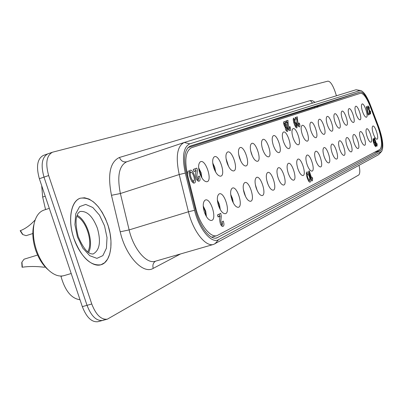 <?xml version="1.0" encoding="UTF-8"?>
<svg xmlns="http://www.w3.org/2000/svg" width="403" height="403" viewBox="0 0 403 403"><rect width="100%" height="100%" fill="white"/><g stroke="black" fill="none" stroke-linecap="round" stroke-linejoin="round"><path stroke-width="0.6" d="M187.516 174.847C184.347 159.845 185.692 150.798 191.556 147.71L360.514 93.274C363.375 93.153 366.599 97.531 370.186 106.422L377.717 126.215C381.878 138.39 382.618 146.123 379.943 149.417L216.995 235.629C210.381 238.077 199.671 224.39 195.767 207.963L187.516 174.847L186.826 175.068M203.283 206.885L205.228 211.207L206.014 215.887M203.228 206.004L205.686 211.071L206.457 216.653M204.397 212.139C206.286 217.282 208.482 220.058 211.001 220.461C217.978 220.834 210.482 196.115 204.895 200.311C202.865 202.326 202.699 206.271 204.397 212.139M198.739 168.716L200.578 172.736L201.419 177.073M307.444 173.738C307.026 176.418 307.741 178.63 309.585 180.373C310.053 177.753 309.353 175.537 307.474 173.723L306.376 174.061M198.649 167.784L201.026 172.59L201.893 177.879M199.767 173.245C201.707 178.504 203.948 181.335 206.497 181.738C213.278 182 205.52 157.81 200.155 161.966C198.256 163.88 198.13 167.638 199.767 173.245M375.389 145.569L374.422 142.571L375.374 145.579L374.74 145.775M296.391 126.487L296.336 124.497L295.208 122.875L295.263 124.865L296.391 126.487L295.475 126.789M285.646 124.426L284.684 123.162L284.478 123.575L284.78 125.071L285.5 126.028L285.646 124.426M286.971 128.673L286.145 127.585L286.951 130.058L286.971 128.673M190.926 172.434C188.992 172.917 191.868 181.682 193.687 180.846C195.656 180.403 192.75 171.537 190.926 172.434M191.883 181.415L193.687 180.846M193.364 182.856L193.727 180.831M191.007 172.408L189.521 170.973M188.513 170.817L187.586 172.111L187.506 174.847M194.427 182.997L194.372 183.017C191.43 184.317 187.093 170.922 190.241 170.257C193.153 168.978 197.475 182.131 194.427 182.997M286.493 131.106L286.483 130.214M285.611 127.761L285.208 126.164M284.271 123.298L283.621 122.356M286.684 126.814C288.019 128.879 288.266 130.456 287.43 131.539C286.135 131.187 285.415 129.781 285.259 127.323C283.631 124.749 283.249 122.779 284.11 121.414C285.596 121.983 286.452 123.781 286.684 126.814L285.248 127.288M293.651 119.772L293.183 119.056M295.923 127.459L295.893 126.653M294.739 123.031L294.25 122.3M294.432 122.24L294.825 121.424C296.865 123.197 297.545 125.358 296.875 127.907C295.218 128.356 292.11 118.789 293.666 118.109L295.424 120.21L294.81 120.416L294.145 119.61L294.432 122.24L293.807 122.447M295.424 120.21L294.805 120.416M296.356 118.991L295.948 117.328L295.157 117.59L297.343 116.865L295.948 117.328M298.552 126.587L298.467 125.429M297.343 116.865C297.394 120.265 297.918 123.071 298.91 125.283L298.724 123.258L299.343 123.041C300.134 125.419 300.134 126.728 299.338 126.98C297.218 124.965 296.452 122.225 297.046 118.764L295.691 119.212L295.157 117.59M297.046 118.764L295.691 119.217M218.028 216.718L220.164 215.993L218.124 216.995L217.449 214.955L220.738 213.358L221.297 216.164L220.884 220.758L221.121 222.577L221.942 224.133L222.391 224.254L222.33 221.549L223.252 221.081C224.27 224.128 224.149 225.907 222.894 226.415C219.917 226.426 219.051 218.441 220.164 215.993M222.023 226.234L222.229 224.3M219.554 216.174L219.126 214.139M368.11 114.956L368.498 114.805L368.07 113.5M368.146 113.475L369.239 113.042L369.687 114.422L368.14 115.041L366.317 106.74L366.775 106.568L368.146 113.475L367.712 113.616M369.687 114.422L368.498 114.805M311.222 179.013L310.819 177.783L312.194 177.219L312.642 178.579L311.222 179.013M312.642 178.579L312.325 180.74L311.867 180.977L308.648 171.179L309.262 170.882L311.464 177.587M312.411 178.695L311.232 179.058M312.325 180.74L311.836 180.887M376.316 143.493L376.81 143.246L377.178 144.37L377.042 146.077L376.729 146.239L374.095 138.169L374.513 137.967L376.316 143.493L375.878 143.629M377.178 144.37L376.216 144.667M377.022 144.445L376.226 144.692M377.042 146.077L376.709 146.183M369.707 113.137L369.637 112.749M367.889 107.324L367.717 106.981M369.546 108.185L369.153 108.331L368.428 107.148L370.201 112.568L370.08 111.233L370.458 111.087L370.644 113.968C369.808 113.711 369.279 112.563 369.062 110.528L369.012 110.341C367.798 108.362 367.471 106.866 368.03 105.868L369.546 108.185L369.148 108.311M369.692 110.477L369.037 110.689M370.513 111.263L370.13 111.389M289.188 130.355L289.117 129.116M286.951 122.517L286.533 120.814M287.959 120.341C287.989 123.832 288.513 126.713 289.535 128.98L289.359 126.895L290.009 126.668C290.82 129.106 290.81 130.451 289.974 130.718C287.767 128.663 286.986 125.852 287.636 122.295L286.211 122.764L285.662 121.102L287.959 120.341M287.636 122.295L286.211 122.774M193.944 171.436L196.155 170.696L193.969 171.512L193.279 169.431L196.805 168.132C198.558 172.333 195.123 176.514 198.452 179.058L198.377 176.388L199.369 176.005C200.397 179.063 200.261 180.806 198.961 181.244C195.798 181.169 194.901 173.028 196.155 170.696M198.145 181.098L198.311 179.103M195.591 170.877L195.117 168.756M373.868 142.743L373.541 142.173M373.858 142.073L374.135 141.352C375.626 142.994 376.165 144.798 375.742 146.763C373.752 144.35 372.901 141.629 373.188 138.607L374.427 140.325L374.019 140.526L373.566 139.856L373.858 142.073L373.425 142.209M374.427 140.325L373.994 140.461M309.192 181.682L309.252 180.468M307.172 173.819L306.431 172.847M310.179 182.06L310.103 182.091C308.285 182.932 304.975 172.348 306.945 172.005C308.718 171.179 312.003 181.4 310.179 182.06M219.801 208.724L217.469 201.062M232.758 201.853L230.874 195.682M244.938 195.163L243.598 190.8M256.227 188.105L255.865 186.916M217.368 200.049L219.489 204.628L220.28 209.615M218.497 205.565C220.335 210.593 222.446 213.298 224.839 213.691C231.393 214.038 224.123 190.181 218.884 194.13C216.97 196.044 216.839 199.858 218.497 205.565M230.718 194.488L232.516 198.553L233.297 202.931M231.785 199.369C233.574 204.281 235.609 206.925 237.881 207.308C244.047 207.636 236.994 184.574 232.073 188.297C230.264 190.125 230.168 193.818 231.785 199.369M243.341 189.299L245.568 196.553M244.329 193.521C246.077 198.321 248.031 200.906 250.198 201.278C256.006 201.591 249.16 179.28 244.525 182.796C242.818 184.539 242.752 188.115 244.329 193.521M255.316 184.478L257.144 190.428M256.192 187.994C257.895 192.689 259.779 195.213 261.844 195.576C267.33 195.873 260.676 174.257 256.308 177.587C254.691 179.254 254.656 182.72 256.192 187.994M266.705 180.065L268.066 184.473M267.426 182.755C269.088 187.35 270.907 189.823 272.876 190.171C278.06 190.458 271.592 169.502 267.471 172.655C265.94 174.247 265.925 177.617 267.426 182.755M277.637 176.282L278.297 178.423M278.08 177.788C279.702 182.287 281.455 184.705 283.344 185.048C288.251 185.32 281.954 164.978 278.06 167.975C276.604 169.502 276.614 172.776 278.08 177.788M288.2 173.068C289.782 177.471 291.48 179.844 293.283 180.176C297.938 180.438 291.807 160.681 288.115 163.527C286.735 164.993 286.765 168.177 288.2 173.068M297.822 168.585C299.369 172.897 301.011 175.219 302.734 175.547C307.162 175.799 301.187 156.591 297.686 159.301C296.371 160.711 296.417 163.804 297.822 168.585M306.985 164.313C308.497 168.54 310.083 170.812 311.736 171.134C315.947 171.381 310.124 152.692 306.799 155.276C305.545 156.631 305.61 159.643 306.985 164.313M315.715 160.243C317.196 164.384 318.733 166.615 320.32 166.928C324.324 167.164 318.647 148.969 315.484 151.437C314.295 152.737 314.37 155.674 315.715 160.243M324.052 156.359C325.498 160.419 326.989 162.605 328.51 162.913C332.334 163.144 326.788 145.412 323.78 147.77C322.642 149.024 322.732 151.891 324.052 156.359M332.012 152.646C333.432 156.631 334.873 158.777 336.339 159.079C339.986 159.301 334.571 142.012 331.704 144.269C330.616 145.478 330.717 148.274 332.012 152.646M339.628 149.095C341.014 153.009 342.414 155.11 343.824 155.407C347.31 155.629 342.021 138.758 339.281 140.919C338.243 142.088 338.359 144.813 339.628 149.095M346.912 145.7C348.278 149.538 349.633 151.604 350.988 151.896C354.323 152.107 349.154 135.64 346.54 137.715C345.547 138.844 345.668 141.503 346.912 145.7M353.894 142.44C355.229 146.213 356.549 148.239 357.859 148.531C361.048 148.737 355.995 132.647 353.491 134.642C352.544 135.73 352.675 138.335 353.894 142.44M360.594 139.322C361.899 143.025 363.184 145.015 364.443 145.297C367.506 145.503 362.559 129.776 360.166 131.695C359.254 132.748 359.395 135.292 360.594 139.322M367.022 136.325C368.302 139.962 369.551 141.921 370.765 142.199C373.702 142.4 368.861 127.021 366.569 128.864C365.692 129.887 365.843 132.375 367.022 136.325M373.193 133.443C374.452 137.02 375.667 138.944 376.84 139.221C379.661 139.413 374.916 124.371 372.72 126.144C371.883 127.136 372.04 129.57 373.193 133.443M215.121 171.084L212.885 164.117M228.007 165.29L226.279 159.92M240.087 159.512L239.039 156.253M212.749 163.034L214.784 167.351L215.64 172.041M213.807 167.895C215.696 173.033 217.847 175.794 220.27 176.182C226.637 176.433 219.136 153.064 214.099 156.974C212.305 158.797 212.21 162.434 213.807 167.895M226.068 158.611L228.597 166.479M227.055 162.852C228.889 167.865 230.959 170.56 233.256 170.943C239.256 171.179 231.992 148.576 227.257 152.263C225.559 154.001 225.494 157.533 227.055 162.852M238.682 154.5L240.813 161.145M239.568 158.087C241.357 162.983 243.341 165.618 245.533 165.986C251.19 166.217 244.153 144.329 239.694 147.815C238.087 149.473 238.042 152.898 239.568 158.087M250.656 150.727L252.343 155.981M251.407 153.578C253.149 158.364 255.064 160.938 257.154 161.296C262.494 161.522 255.673 140.304 251.462 143.604C249.936 145.191 249.92 148.516 251.407 153.578M262.076 147.367L263.204 150.868M262.63 149.306C264.328 153.986 266.176 156.5 268.166 156.853C273.219 157.069 266.6 136.481 262.62 139.609C261.169 141.131 261.174 144.365 262.63 149.306M273.279 145.251C274.937 149.825 276.715 152.289 278.619 152.631C283.41 152.843 276.977 132.849 273.209 135.821C271.834 137.277 271.859 140.42 273.279 145.251M283.4 141.398C285.017 145.876 286.735 148.284 288.553 148.621C293.102 148.828 286.845 129.393 283.274 132.219C281.964 133.62 282.009 136.677 283.4 141.398M293.031 137.73C294.608 142.113 296.27 144.47 298.008 144.803C302.331 145.004 296.245 126.099 292.855 128.789C291.606 130.139 291.666 133.116 293.031 137.73M302.205 134.234C303.746 138.531 305.353 140.838 307.021 141.166C311.131 141.362 305.207 122.96 301.983 125.524C300.794 126.819 300.87 129.726 302.205 134.234M310.955 130.904C312.461 135.111 314.018 137.378 315.614 137.695C319.534 137.886 313.761 119.958 310.693 122.406C309.559 123.656 309.645 126.487 310.955 130.904M319.307 127.726C320.783 131.846 322.289 134.068 323.821 134.38C327.558 134.567 321.932 117.092 319.01 119.434C317.927 120.638 318.022 123.399 319.307 127.726M327.291 124.683C328.732 128.728 330.193 130.904 331.669 131.212C335.236 131.398 329.745 114.346 326.959 116.588C325.921 117.752 326.032 120.447 327.291 124.683M334.928 121.777C336.344 125.741 337.759 127.877 339.175 128.179C342.585 128.361 337.23 111.717 334.566 113.868C333.573 114.991 333.694 117.626 334.928 121.777M342.243 118.991C343.628 122.88 345.003 124.975 346.368 125.273C349.633 125.454 344.399 109.198 341.855 111.258C340.903 112.346 341.034 114.92 342.243 118.991M349.255 116.321C350.61 120.139 351.945 122.195 353.26 122.487C356.388 122.663 351.275 106.785 348.842 108.76C347.93 109.812 348.066 112.331 349.255 116.321M355.985 113.757C357.31 117.51 358.61 119.525 359.874 119.817C362.876 119.988 357.874 104.463 355.542 106.362C354.67 107.379 354.816 109.843 355.985 113.757M362.443 111.299C363.743 114.981 365.007 116.966 366.226 117.248C369.108 117.419 364.216 102.231 361.98 104.06C361.143 105.047 361.295 107.46 362.443 111.299M21.792 262.675L22.049 267.214L22.367 267.209C29.011 266.252 36.295 266.257 44.224 267.229L44.491 267.134M22.367 267.209L21.933 262.096L24.069 259.2L37.605 255.044M35.187 219.887C30.502 225.02 25.636 228.587 20.588 230.587L20.15 230.718L22.377 234.163M20.15 230.718L20.482 230.597M32.829 233.533L26.099 235.669L22.85 234.576L20.452 230.637M43.826 155.276L43.328 155.432C37.308 158.757 35.988 166.52 39.358 178.715L82.323 306.628C86.519 317.423 91.743 322.445 97.989 321.69L102.659 320.43C96.443 321.176 91.234 316.138 87.033 305.318L43.998 177.134L87.033 305.318C91.234 316.138 96.443 321.176 102.659 320.43L107.349 319.171C101.168 319.901 95.969 314.849 91.768 304.003L48.657 175.542C45.262 163.296 46.541 155.518 52.491 152.213L327.911 81.144C330.238 81.295 332.616 84.756 335.049 91.526L336.44 95.773M104.125 319.826L102.659 320.43M39.358 178.715L43.998 177.134C40.612 164.908 41.912 157.14 47.897 153.825L48.395 153.674L47.897 153.825C41.912 157.14 40.612 164.908 43.998 177.134L48.657 175.542M60.888 276.055L60.969 276.387C65.12 290.865 71.462 298.643 80.001 299.716M41.685 185.642L42.668 197.072L45.549 209.57M359.028 165.341C360.161 170.635 360.025 173.874 358.635 175.058L107.349 319.171M73.86 238.405C67.487 220.109 70.913 200.749 80.404 198.19L84.615 197.772L89.118 199.097L93.682 202.064L98.075 206.502L102.09 212.169L105.531 218.784L108.236 226.018L110.079 233.518L110.966 240.929L110.845 247.885L109.717 254.046L107.621 259.084L104.644 262.731L100.931 264.771C90.353 266.131 81.33 257.341 73.86 238.405M360.761 90.549L356.081 89.748L184.1 142.526C177.134 146.178 175.501 156.848 179.209 174.534L188.448 211.776C193.047 231.206 205.752 247.291 213.625 244.399L378.538 154.712L381.576 151.488M369.999 105.128C366.418 96.241 363.194 91.859 360.332 91.975L190.387 146.002C184.524 149.09 183.174 158.132 186.342 173.119L195.591 210.26C199.5 226.703 210.205 240.369 216.834 237.931L380.659 150.475C383.329 147.171 382.583 139.443 378.427 127.277L369.999 105.128L369.712 105.223M189.753 143.856L359.879 90.584L360.887 90.579C363.889 91.788 367.017 96.513 370.286 104.76L378.699 126.885C382.85 138.813 383.837 146.984 381.666 151.392L218.572 239.629C211.595 244.117 199.006 229.111 194.558 210.295L185.294 173.083C181.874 156.832 183.36 147.09 189.753 143.856L184.257 142.476M107.762 224.536C113.999 242.455 110.941 262.187 100.931 264.771C91.844 267.673 78.832 254.827 73.356 236.838C67.759 218.884 71.281 200.946 80.404 198.19C91.35 196.83 100.468 205.611 107.762 224.536M87.658 251.875C93.37 242.989 86.408 220.426 76.701 216.335M88.539 252.56C94.141 242.959 87.063 220.018 77.044 215.273M71.2 273.521L64.067 275.617C59.095 276.962 53.846 275.053 48.325 269.899C43.262 264.912 39.298 258.278 36.431 249.991C33.343 240.47 32.572 231.715 34.119 223.73C35.786 216.356 39.046 211.817 43.902 210.109L49.312 208.341M34.114 223.756L33.555 225.992C32.134 233.327 32.839 241.362 35.666 250.087C38.295 257.683 41.932 263.774 46.587 268.353L48.305 269.884M195.072 208.175L195.767 207.963M91.768 304.003L82.323 306.628M62.405 275.964L60.969 276.387M45.237 196.216L42.668 197.072M318.501 106.81L316.541 106.523L360.332 91.975M378.14 127.368L378.427 127.277M374.226 152.45L380.659 150.475M215.731 238.128L217.867 237.508M315.03 102.347L312.511 100.71L310.33 100.549L119.469 157.447C110.079 161.789 107.415 174.413 111.47 195.309L120.205 231.816C125.65 256.026 143.095 274.685 153.221 268.373L180.554 253.95M153.221 268.373C152.379 265.219 153.14 262.827 155.518 261.179M120.205 231.816L129.131 229.911L120.386 193.521C116.966 176.217 119.071 165.643 126.703 161.799L183.944 142.581M213.625 244.399L155.22 261.265C146.627 264.348 133.458 248.898 129.131 229.911L188.448 211.776L194.558 210.295M111.47 195.309L120.386 193.521L179.209 174.534L185.294 173.083M119.469 157.447C120.981 160.968 123.404 162.419 126.733 161.789M312.552 103.108L310.33 100.549M316.541 106.523L187.939 147.634L316.541 106.523M214.925 243.86L218.572 239.629M381.112 151.855L378.538 154.712M359.879 90.584L356.081 89.748M104.543 225.851L99.501 215.152L92.816 207.505L85.718 204.422L79.598 206.628L75.709 213.832L74.913 224.678L77.431 236.944L82.751 248.062L89.743 255.704L96.927 258.358L102.866 255.628L106.432 248.198L107.012 237.594L104.543 225.851M97.425 228.32C101.143 241.805 99.677 250.379 93.017 254.036L90.63 253.744C89.607 253.139 84.65 251.956 78.157 236.359C76.217 228.612 75.628 222.36 76.394 217.61L77.991 213.288L79.91 211.52C86.902 210.633 92.74 216.235 97.425 228.32M211.701 237.176L216.995 235.629M190.936 172.429L189.214 172.983M286.145 127.585L285.243 127.882M286.951 130.058L285.979 130.376M284.684 123.162L283.662 123.499M285.621 126.028L284.599 126.366M294.145 119.61L293.223 119.913M295.208 122.875L294.059 123.253M298.91 125.283L297.898 125.615M222.391 224.254L220.799 224.723M368.428 107.148L367.763 107.359M369.244 109.455L368.523 109.687M370.201 112.568L369.541 112.78M289.535 128.98L288.477 129.323M198.452 179.058L196.805 179.587M373.566 139.856L372.911 140.063M374.422 142.571L373.616 142.823M309.585 180.368L308.451 180.715M45.201 266.932L44.224 267.229M21.702 263.043L21.933 262.096M22.105 233.926L22.85 234.576M52.491 152.213L43.328 155.432M314.939 107.959L314.3 107.243M126.703 161.799L184.1 142.526M46.587 268.353L48.325 269.899M33.555 225.992L34.119 223.73"/></g></svg>

